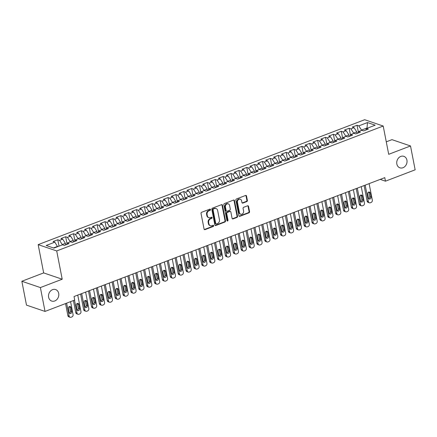 <?xml version="1.0" encoding="UTF-8"?>
<svg xmlns="http://www.w3.org/2000/svg" width="437" height="437" viewBox="0 0 437 437"><rect width="100%" height="100%" fill="white"/><g stroke="black" fill="none" stroke-linecap="round" stroke-linejoin="round"><path stroke-width="0.66" d="M210.514 209.542A0.65 0.541 108.8 0 0 209.853 209.143L201.637 212.284A0.934 0.776 108.8 0 0 201.036 213.447L204.068 229.059A0.934 0.776 108.8 0 0 205.013 229.633L213.223 226.492A0.65 0.541 108.8 0 0 212.988 225.273L211.923 225.683A2.983 2.475 108.8 0 1 210.426 225.727A2.983 2.475 108.8 0 1 208.913 223.853L208.662 222.553A2.983 2.475 108.8 0 1 210.596 218.828L211.655 218.424A0.65 0.541 108.8 0 0 211.421 217.211L210.355 217.615A2.983 2.475 108.8 0 1 208.859 217.664A2.983 2.475 108.8 0 1 207.346 215.785L207.089 214.485A2.983 2.475 108.8 0 1 209.028 210.765L210.088 210.355A0.65 0.541 108.8 0 0 210.514 209.542M208.859 217.664L208.356 217.489A2.983 2.475 108.8 0 1 206.843 215.616L206.592 214.316A2.983 2.475 108.8 0 1 208.525 210.59L209.585 210.186A0.65 0.541 108.8 0 0 209.902 209.126M204.308 229.507A0.934 0.776 108.8 0 0 204.511 229.463L212.721 226.322A0.65 0.541 108.8 0 0 213.037 225.257M210.426 225.727L209.924 225.558A2.983 2.475 108.8 0 1 208.411 223.684L208.159 222.384A2.983 2.475 108.8 0 1 210.093 218.658L211.153 218.254A0.65 0.541 108.8 0 0 211.47 217.194M396.845 164.012A6.074 5.042 108.8 0 0 399.926 167.83A6.074 5.042 108.8 0 0 405.203 166.191A6.074 5.042 108.8 0 0 406.923 160.155A6.074 5.042 108.8 0 0 403.843 156.331A6.074 5.042 108.8 0 0 398.571 157.97A6.074 5.042 108.8 0 0 396.845 164.012M48.616 297.236A6.074 5.042 108.8 0 0 51.697 301.06A6.074 5.042 108.8 0 0 56.974 299.421A6.074 5.042 108.8 0 0 58.695 293.38A6.074 5.042 108.8 0 0 55.614 289.562A6.074 5.042 108.8 0 0 50.342 291.2A6.074 5.042 108.8 0 0 48.616 297.236M246.774 201.588A0.934 0.776 108.8 0 0 247.375 200.425L246.523 196.044A0.934 0.776 108.8 0 0 245.583 195.47L236.461 198.961A0.934 0.776 108.8 0 0 235.86 200.124L238.892 215.736A0.934 0.776 108.8 0 0 239.837 216.31L248.953 212.819A0.934 0.776 108.8 0 0 249.56 211.655L248.533 206.368A0.934 0.776 108.8 0 0 247.588 205.794L243.688 207.285A0.934 0.776 108.8 0 0 243.081 208.449L243.589 211.076A2.491 2.07 108.8 0 1 242.885 213.551A2.491 2.07 108.8 0 1 240.721 214.223A2.491 2.07 108.8 0 1 239.454 212.655L237.46 202.38A2.491 2.07 108.8 0 1 238.165 199.9A2.491 2.07 108.8 0 1 240.328 199.228A2.491 2.07 108.8 0 1 241.595 200.796L241.929 202.511A0.934 0.776 108.8 0 0 242.868 203.079L246.774 201.588L246.271 201.419A0.934 0.776 108.8 0 0 246.872 200.255L246.026 195.874A0.934 0.776 108.8 0 0 245.785 195.426M384.773 177.646L74.033 296.532L74.716 300.066L45.027 311.428L40.39 287.568L62.207 279.221L56.706 250.942L383.2 126.031L388.701 154.31L410.512 145.963L415.15 169.824L385.461 181.18L384.773 177.646M222.488 205.243A0.934 0.776 108.8 0 0 221.543 204.669L212.42 208.159A0.934 0.776 108.8 0 0 211.819 209.323L214.851 224.935A0.934 0.776 108.8 0 0 215.796 225.508L224.913 222.018A0.934 0.776 108.8 0 0 225.519 220.854L222.488 205.243L221.985 205.068A0.934 0.776 108.8 0 0 221.745 204.625M224.443 203.56L233.566 200.07A0.934 0.776 108.8 0 1 234.505 200.643L237.542 216.255A0.934 0.776 108.8 0 1 236.936 217.418L233.03 218.91A0.934 0.776 108.8 0 1 232.091 218.342L230.862 212.011A0.934 0.776 108.8 0 0 229.917 211.437L227.327 212.426A0.934 0.776 108.8 0 0 226.727 213.589L228.005 220.182A0.65 0.541 108.8 0 1 226.923 220.598L223.837 204.724A0.934 0.776 108.8 0 1 224.443 203.56M56.706 250.942L38.166 244.633L364.66 119.722L383.2 126.031M59.028 246.146L57.788 239.755L53.063 241.563L54.838 242.169L46.18 245.479L53.893 248.107L62.557 244.791L64.337 245.397L69.062 243.589L67.282 242.988L70.433 241.781L72.209 242.388L76.934 240.579L75.159 239.973L78.305 238.766L80.086 239.372L84.811 237.564L83.03 236.958L86.182 235.756L87.963 236.362L92.688 234.554L90.907 233.948L94.059 232.741L95.834 233.347L100.559 231.539L98.784 230.933L101.93 229.731L103.711 230.337L108.436 228.529L106.655 227.923L109.807 226.716L111.588 227.322L116.313 225.514L114.532 224.908L117.684 223.706L119.459 224.307L124.184 222.499L122.409 221.898L125.556 220.69L127.336 221.297L132.061 219.489L130.281 218.882L133.432 217.675L135.208 218.282L139.933 216.473L138.158 215.873L141.304 214.665L143.085 215.272L147.81 213.464L146.029 212.857L149.181 211.65L150.962 212.256L155.687 210.448L153.906 209.842L157.058 208.64L158.833 209.247L163.558 207.438L161.783 206.832L164.929 205.625L166.71 206.231L171.435 204.423L169.654 203.817L172.806 202.615L174.587 203.221L179.312 201.413L177.531 200.807L180.683 199.6L182.458 200.206L187.183 198.398L185.408 197.792L188.555 196.59L190.335 197.191L195.06 195.383L193.28 194.782L196.432 193.575L198.212 194.181L202.937 192.373L201.157 191.767L204.303 190.559L206.084 191.166L210.809 189.358L209.028 188.757L212.18 187.549L213.961 188.156L218.686 186.348L216.905 185.741L220.057 184.534L221.832 185.141L226.557 183.332L224.782 182.726L227.928 181.524L229.709 182.131L234.434 180.323L232.653 179.716L235.805 178.509L237.586 179.115L242.311 177.307L240.53 176.701L243.682 175.499L245.457 176.106L250.183 174.297L248.407 173.691L251.554 172.484L253.334 173.09L258.059 171.282L256.279 170.676L259.431 169.474L261.211 170.075L265.936 168.272L264.156 167.666L267.307 166.459L269.083 167.065L273.808 165.257L272.033 164.651L275.179 163.449L276.96 164.05L281.685 162.242L279.904 161.641L283.056 160.434L284.831 161.04L289.556 159.232L287.781 158.626L290.927 157.418L292.708 158.025L297.433 156.217L295.652 155.61L298.804 154.408L300.585 155.015L305.31 153.207L303.529 152.6L306.681 151.393L308.456 152L313.182 150.191L311.406 149.585L314.553 148.383L316.333 148.99L321.058 147.182L319.278 146.575L322.43 145.368L324.21 145.974L328.935 144.166L327.155 143.56L330.306 142.358L332.082 142.959L336.807 141.156L335.032 140.55L338.178 139.343L339.959 139.949L344.684 138.141L342.903 137.535L346.055 136.333L347.836 136.934L352.555 135.126L350.78 134.525L353.926 133.318L355.707 133.924L360.432 132.116L358.651 131.51L361.803 130.302L363.584 130.909L368.309 129.101L366.528 128.5L365.807 130.057M57.788 239.755L59.563 240.361L62.715 239.154L65.408 243.371L65.697 244.878M66.998 243.606L65.659 236.739L60.934 238.547L62.715 239.154M65.659 236.739L67.44 237.346L70.592 236.144L73.279 240.361L73.574 241.863M74.869 240.596L73.536 233.729L68.811 235.538L70.592 236.144M73.536 233.729L75.317 234.336L78.463 233.129L81.156 237.346L81.451 238.853M82.746 237.581L81.413 230.714L76.688 232.522L78.463 233.129M81.413 230.714L83.188 231.32L86.34 230.113L89.033 234.33L89.323 235.838M90.623 234.571L89.285 227.704L84.56 229.512L86.34 230.113M89.285 227.704L91.065 228.305L94.217 227.103L96.905 231.32L97.2 232.828M98.494 231.555L97.161 224.689L92.436 226.497L94.217 227.103M97.161 224.689L98.937 225.295L102.089 224.088L104.782 228.305L105.071 229.813M106.371 228.54L105.033 221.679L100.308 223.482L102.089 224.088M105.033 221.679L106.814 222.28L109.966 221.078L112.659 225.295L112.948 226.798M114.243 225.53L112.91 218.664L108.185 220.472L109.966 221.078M112.91 218.664L114.691 219.27L117.837 218.063L120.53 222.28L120.825 223.788M122.12 222.515L120.787 215.649L116.062 217.457L117.837 218.063M120.787 215.649L122.562 216.255L125.714 215.053L128.407 219.27L128.696 220.772M129.997 219.505L128.658 212.639L123.933 214.447L125.714 215.053M128.658 212.639L130.439 213.245L133.591 212.038L136.278 216.255L136.573 217.763M137.868 216.49L136.535 209.623L131.81 211.432L133.591 212.038M136.535 209.623L138.316 210.23L141.462 209.028L144.155 213.245L144.45 214.747M145.745 213.48L144.412 206.614L139.687 208.422L141.462 209.028M144.412 206.614L146.187 207.22L149.339 206.013L152.032 210.23L152.322 211.737M153.622 210.465L152.284 203.598L147.559 205.406L149.339 206.013M152.284 203.598L154.064 204.205L157.216 202.997L159.904 207.214L160.199 208.722M161.493 207.455L160.16 200.588L155.435 202.397L157.216 202.997M160.16 200.588L161.941 201.195L165.088 199.988L167.781 204.205L168.076 205.712M169.37 204.44L168.032 197.573L163.312 199.381L165.088 199.988M168.032 197.573L169.813 198.18L172.965 196.972L175.658 201.189L175.947 202.697M177.242 201.424L175.909 194.563L171.184 196.371L172.965 196.972M175.909 194.563L177.69 195.164L180.836 193.962L183.529 198.18L183.824 199.687M185.119 198.414L183.786 191.548L179.061 193.356L180.836 193.962M183.786 191.548L185.561 192.154L188.713 190.947L191.406 195.164L191.696 196.672M192.996 195.399L191.657 188.533L186.932 190.341L188.713 190.947M191.657 188.533L193.438 189.139L196.59 187.937L199.277 192.154L199.572 193.657M200.867 192.389L199.534 185.523L194.809 187.331L196.59 187.937M199.534 185.523L201.315 186.129L204.461 184.922L207.154 189.139L207.449 190.647M208.744 189.374L207.411 182.508L202.686 184.316L204.461 184.922M207.411 182.508L209.186 183.114L212.338 181.912L215.031 186.129L215.321 187.631M216.621 186.364L215.283 179.498L210.558 181.306L212.338 181.912M215.283 179.498L217.063 180.104L220.215 178.897L222.903 183.114L223.198 184.622M224.492 183.349L223.16 176.482L218.434 178.291L220.215 178.897M223.16 176.482L224.94 177.089L228.087 175.882L230.78 180.099L231.075 181.606M232.369 180.339L231.036 173.473L226.311 175.281L228.087 175.882M231.036 173.473L232.812 174.079L235.964 172.872L238.657 177.089L238.946 178.596M240.241 177.324L238.908 170.457L234.183 172.265L235.964 172.872M238.908 170.457L240.689 171.064L243.835 169.856L246.528 174.073L246.823 175.581M248.118 174.308L246.785 167.447L242.06 169.256L243.835 169.856M246.785 167.447L248.56 168.048L251.712 166.847L254.405 171.064L254.695 172.571M255.995 171.299L254.656 164.432L249.931 166.24L251.712 166.847M254.656 164.432L256.437 165.039L259.589 163.831L262.276 168.048L262.571 169.556M263.866 168.283L262.533 161.417L257.808 163.225L259.589 163.831M262.533 161.417L264.314 162.023L267.46 160.821L270.153 165.039L270.448 166.541M271.743 165.273L270.41 158.407L265.685 160.215L267.46 160.821M270.41 158.407L272.185 159.013L275.337 157.806L278.03 162.023L278.32 163.531M279.62 162.258L278.282 155.392L273.557 157.2L275.337 157.806M278.282 155.392L280.062 155.998L283.214 154.796L285.902 159.013L286.197 160.516M287.491 159.248L286.159 152.382L281.433 154.19L283.214 154.796M286.159 152.382L287.939 152.988L291.086 151.781L293.779 155.998L294.074 157.506M295.368 156.233L294.035 149.367L289.31 151.175L291.086 151.781M294.035 149.367L295.811 149.973L298.963 148.766L301.656 152.983L301.945 154.49M303.245 153.223L301.907 146.357L297.182 148.165L298.963 148.766M301.907 146.357L303.688 146.963L306.84 145.756L309.527 149.973L309.822 151.481M311.117 150.208L309.784 143.341L305.059 145.15L306.84 145.756M309.784 143.341L311.565 143.948L314.711 142.741L317.404 146.958L317.699 148.465M318.994 147.198L317.655 140.332L312.93 142.14L314.711 142.741M317.655 140.332L319.436 140.933L322.588 139.731L325.281 143.948L325.57 145.455M326.865 144.183L325.532 137.316L320.807 139.124L322.588 139.731M325.532 137.316L327.313 137.923L330.459 136.715L333.152 140.933L333.447 142.44M334.742 141.167L333.409 134.306L328.684 136.109L330.459 136.715M333.409 134.306L335.184 134.907L338.336 133.706L341.029 137.923L341.319 139.425M342.619 138.158L341.281 131.291L336.556 133.099L338.336 133.706M341.281 131.291L343.061 131.898L346.213 130.69L348.901 134.907L349.196 136.415M350.49 135.142L349.158 128.276L344.432 130.084L346.213 130.69M349.158 128.276L350.938 128.882L354.085 127.68L356.778 131.898L357.073 133.4M358.367 132.132L357.034 125.266L352.309 127.074L354.085 127.68M357.034 125.266L358.81 125.872L367.473 122.557L375.192 125.184L366.528 128.5M358.651 131.51L357.93 133.072M367.075 128.287L367.014 127.981L361.503 130.089L361.563 130.395M358.81 125.872L361.503 130.089M367.473 122.557L367.014 127.981L367.473 128.134M350.78 134.525L350.059 136.087M356.778 131.898L353.626 133.099L353.686 133.411M350.938 128.882L353.626 133.099M342.903 137.535L342.182 139.097M348.901 134.907L345.754 136.115L345.814 136.42M343.061 131.898L345.754 136.115M335.032 140.55L334.305 142.112M341.029 137.923L337.877 139.124L337.938 139.436M335.184 134.907L337.877 139.124M327.155 143.56L326.434 145.122M333.152 140.933L330.006 142.14L330.066 142.451M327.313 137.923L330.006 142.14M319.278 146.575L318.557 148.138M325.281 143.948L322.129 145.15L322.189 145.461M319.436 140.933L322.129 145.15M311.406 149.585L310.685 151.147M317.404 146.958L314.252 148.165L314.312 148.476M311.565 143.948L314.252 148.165M303.529 152.6L302.808 154.163M309.527 149.973L306.381 151.18L306.441 151.486M303.688 146.963L306.381 151.18M295.652 155.61L294.931 157.173M301.656 152.983L298.504 154.19L298.564 154.501M295.811 149.973L298.504 154.19M287.781 158.626L287.06 160.188M293.779 155.998L290.627 157.205L290.687 157.511M287.939 152.988L290.627 157.205M279.904 161.641L279.183 163.203M285.902 159.013L282.755 160.215L282.815 160.526M280.062 155.998L282.755 160.215M272.033 164.651L271.306 166.213M278.03 162.023L274.878 163.23L274.939 163.536M272.185 159.013L274.878 163.23M264.156 167.666L263.435 169.228M270.153 165.039L267.002 166.24L267.062 166.552M264.314 162.023L267.002 166.24M256.279 170.676L255.558 172.238M262.276 168.048L259.13 169.256L259.19 169.561M256.437 165.039L259.13 169.256M248.407 173.691L247.686 175.253M254.405 171.064L251.253 172.265L251.313 172.577M248.56 168.048L251.253 172.265M240.53 176.701L239.809 178.263M246.528 174.073L243.382 175.281L243.442 175.592M240.689 171.064L243.382 175.281M232.653 179.716L231.932 181.279M238.657 177.089L235.505 178.296L235.565 178.602M232.812 174.079L235.505 178.296M224.782 182.726L224.061 184.288M230.78 180.099L227.628 181.306L227.688 181.617M224.94 177.089L227.628 181.306M216.905 185.741L216.184 187.304M222.903 183.114L219.756 184.321L219.816 184.627M217.063 180.104L219.756 184.321M209.028 188.757L208.307 190.319M215.031 186.129L211.879 187.331L211.94 187.642M209.186 183.114L211.879 187.331M201.157 191.767L200.436 193.329M207.154 189.139L204.003 190.346L204.063 190.652M201.315 186.129L204.003 190.346M193.28 194.782L192.559 196.344M199.277 192.154L196.131 193.356L196.191 193.667M193.438 189.139L196.131 193.356M185.408 197.792L184.687 199.354M191.406 195.164L188.254 196.371L188.314 196.677M185.561 192.154L188.254 196.371M177.531 200.807L176.81 202.369M183.529 198.18L180.383 199.381L180.443 199.693M177.69 195.164L180.383 199.381M169.654 203.817L168.933 205.379M175.658 201.189L172.506 202.397L172.566 202.708M169.813 198.18L172.506 202.397M161.783 206.832L161.062 208.394M167.781 204.205L164.629 205.406L164.689 205.718M161.941 201.195L164.629 205.406M153.906 209.842L153.185 211.404M159.904 207.214L156.757 208.422L156.817 208.733M154.064 204.205L156.757 208.422M146.029 212.857L145.308 214.42M152.032 210.23L148.88 211.437L148.941 211.743M146.187 207.22L148.88 211.437M138.158 215.873L137.436 217.429M144.155 213.245L141.004 214.447L141.064 214.758M138.316 210.23L141.004 214.447M130.281 218.882L129.56 220.445M136.278 216.255L133.132 217.462L133.192 217.768M130.439 213.245L133.132 217.462M122.409 221.898L121.683 223.46M128.407 219.27L125.255 220.472L125.315 220.783M122.562 216.255L125.255 220.472M114.532 224.908L113.811 226.47M120.53 222.28L117.378 223.487L117.438 223.793M114.691 219.27L117.378 223.487M106.655 227.923L105.934 229.485M112.659 225.295L109.507 226.497L109.567 226.808M106.814 222.28L109.507 226.497M98.784 230.933L98.063 232.495M104.782 228.305L101.63 229.512L101.69 229.824M98.937 225.295L101.63 229.512M90.907 233.948L90.186 235.51M96.905 231.32L93.758 232.522L93.818 232.834M91.065 228.305L93.758 232.522M83.03 236.958L82.309 238.52M89.033 234.33L85.881 235.538L85.942 235.849M83.188 231.32L85.881 235.538M75.159 239.973L74.437 241.535M81.156 237.346L78.005 238.553L78.065 238.859M75.317 234.336L78.005 238.553M67.282 242.988L66.561 244.545M73.279 240.361L70.133 241.563L70.193 241.874M67.44 237.346L70.133 241.563M65.408 243.371L62.256 244.578L62.316 244.884M59.563 240.361L62.256 244.578M380.206 179.394L385.461 181.18M410.512 145.963L391.973 139.654L386.275 141.834M62.207 279.221L43.662 272.912L21.85 281.259L40.39 287.568M21.85 281.259L26.488 305.119L45.027 311.428M43.662 272.912L38.166 244.633M54.838 242.169L57.591 246.692M57.531 246.386L53.434 247.954M215.091 225.383A0.934 0.776 108.8 0 0 215.294 225.339L224.416 221.849A0.934 0.776 108.8 0 0 225.017 220.685L221.985 205.068M213.507 209.05A0.65 0.541 108.8 0 0 213.087 209.864L215.752 223.569A0.65 0.541 108.8 0 0 216.408 223.968L217.528 223.536A2.983 2.475 108.8 0 0 219.461 219.816L217.642 210.448A2.983 2.475 108.8 0 0 216.129 208.575A2.983 2.475 108.8 0 0 214.627 208.618L213.01 208.875A0.65 0.541 108.8 0 0 212.584 209.689L213.087 209.864M216.08 223.979L215.578 223.81A0.65 0.541 108.8 0 1 215.25 223.394L212.584 209.689M216.129 208.575L215.627 208.4A2.983 2.475 108.8 0 0 214.13 208.449L214.627 208.618M213.01 208.875L214.13 208.449M232.331 218.79A0.934 0.776 108.8 0 0 232.533 218.74L236.433 217.249A0.934 0.776 108.8 0 0 237.04 216.086L234.003 200.474A0.934 0.776 108.8 0 0 233.762 200.026M230.386 211.421L229.884 211.251A0.934 0.776 108.8 0 0 229.414 211.268L226.825 212.256A0.934 0.776 108.8 0 0 226.224 213.42L227.502 220.013L228.005 220.182M227.032 220.843A0.65 0.541 108.8 0 0 227.502 220.013M229.583 205.439A2.491 2.07 108.8 0 0 228.316 203.871A2.491 2.07 108.8 0 0 226.153 204.543A2.491 2.07 108.8 0 0 225.448 207.018L226.153 210.639A0.934 0.776 108.8 0 0 227.093 211.213L229.682 210.224A0.934 0.776 108.8 0 0 230.288 209.061L229.583 205.439M228.316 203.871L227.819 203.697A2.491 2.07 108.8 0 0 225.65 204.374A2.491 2.07 108.8 0 0 224.946 206.848L225.448 207.018M226.623 211.229L226.12 211.055A0.934 0.776 108.8 0 1 225.65 210.47L224.946 206.848M242.169 202.959A0.934 0.776 108.8 0 0 242.366 202.91L246.271 201.419M240.328 199.228L239.826 199.059A2.491 2.07 108.8 0 0 237.662 199.731A2.491 2.07 108.8 0 0 236.958 202.205L237.46 202.38M240.721 214.223L240.219 214.054A2.491 2.07 108.8 0 1 238.957 212.486L236.958 202.205M239.132 216.184A0.934 0.776 108.8 0 0 239.334 216.14L248.456 212.65A0.934 0.776 108.8 0 0 249.057 211.486L248.03 206.193A0.934 0.776 108.8 0 0 247.79 205.745M65.539 303.578L67.888 315.661A1.895 1.573 -71.2 0 0 68.849 316.852L70.106 317.278A1.895 1.573 108.8 0 0 71.056 317.251L71.848 316.951A1.895 1.573 108.8 0 0 73.077 314.58L70.565 301.656M70.106 317.278A1.895 1.573 108.8 0 1 69.139 316.088L66.626 303.163M69.445 313.16A1.519 1.262 108.8 0 0 70.499 311.242L69.674 306.998A1.519 1.262 108.8 0 0 69.456 306.474M71.75 311.668L70.925 307.429A1.519 1.262 108.8 0 0 68.407 308.391L69.232 312.635A1.519 1.262 108.8 0 0 71.75 311.668L70.499 311.242M73.416 300.569L75.759 312.646A1.895 1.573 -71.2 0 0 76.726 313.842L77.977 314.269A1.895 1.573 108.8 0 0 78.933 314.236L79.72 313.935A1.895 1.573 108.8 0 0 80.954 311.565L77.753 295.112M77.977 314.269A1.895 1.573 108.8 0 1 77.016 313.072L74.503 300.153M66.61 244.441L65.681 244.796M77.322 310.15A1.519 1.262 108.8 0 0 78.37 308.227L77.546 303.988A1.519 1.262 108.8 0 0 77.333 303.458M79.627 308.653L78.802 304.414A1.519 1.262 108.8 0 0 76.278 305.376L77.103 309.62A1.519 1.262 108.8 0 0 79.627 308.653L78.37 308.227M80.605 294.019L83.636 309.631A1.895 1.573 -71.2 0 0 84.598 310.827L85.854 311.253A1.895 1.573 108.8 0 0 86.81 311.226L87.597 310.926A1.895 1.573 108.8 0 0 88.826 308.555L85.63 292.096M85.854 311.253A1.895 1.573 108.8 0 1 84.887 310.057L81.692 293.604M74.487 241.426L73.558 241.781M85.199 307.135A1.519 1.262 108.8 0 0 86.247 305.217L85.423 300.973A1.519 1.262 108.8 0 0 85.204 300.448M87.498 305.643L86.673 301.399A1.519 1.262 108.8 0 0 84.155 302.366L84.98 306.605A1.519 1.262 108.8 0 0 87.498 305.643L86.247 305.217M88.476 291.009L91.513 306.621A1.895 1.573 -71.2 0 0 92.475 307.817L93.726 308.243A1.895 1.573 108.8 0 0 94.682 308.211L95.468 307.91A1.895 1.573 108.8 0 0 96.703 305.539L93.502 289.086M93.726 308.243A1.895 1.573 108.8 0 1 92.764 307.047L89.563 290.589M82.358 238.416L81.435 238.771M93.07 304.125A1.519 1.262 108.8 0 0 94.124 302.202L93.3 297.963A1.519 1.262 108.8 0 0 93.081 297.433M95.375 302.628L94.55 298.389A1.519 1.262 108.8 0 0 92.032 299.35L92.857 303.595A1.519 1.262 108.8 0 0 95.375 302.628L94.124 302.202M96.353 287.994L99.385 303.606A1.895 1.573 -71.2 0 0 100.352 304.802L101.603 305.228A1.895 1.573 108.8 0 0 102.558 305.201L103.345 304.895A1.895 1.573 108.8 0 0 104.58 302.53L101.379 286.071M101.603 305.228A1.895 1.573 108.8 0 1 100.641 304.032L97.44 287.579M90.235 235.401L89.306 235.756M100.947 301.109A1.519 1.262 108.8 0 0 101.996 299.192L101.171 294.948A1.519 1.262 108.8 0 0 100.958 294.423M103.252 299.618L102.427 295.374A1.519 1.262 108.8 0 0 99.904 296.341L100.729 300.58A1.519 1.262 108.8 0 0 103.252 299.618L101.996 299.192M104.225 284.979L107.262 300.596A1.895 1.573 -71.2 0 0 108.223 301.787L109.479 302.213A1.895 1.573 108.8 0 0 110.435 302.186L111.222 301.885A1.895 1.573 108.8 0 0 112.451 299.514L109.255 283.056M109.479 302.213A1.895 1.573 108.8 0 1 108.513 301.022L105.317 284.563M98.112 232.391L97.183 232.746M108.824 298.094A1.519 1.262 108.8 0 0 109.873 296.177L109.048 291.938A1.519 1.262 108.8 0 0 108.829 291.408M111.124 296.603L110.299 292.364A1.519 1.262 108.8 0 0 107.781 293.325L108.605 297.57A1.519 1.262 108.8 0 0 111.124 296.603L109.873 296.177M112.101 281.969L115.139 297.581A1.895 1.573 -71.2 0 0 116.1 298.777L117.351 299.203A1.895 1.573 108.8 0 0 118.307 299.17L119.093 298.87A1.895 1.573 108.8 0 0 120.328 296.499L117.127 280.046M117.351 299.203A1.895 1.573 108.8 0 1 116.389 298.007L113.188 281.554M105.983 229.376L105.06 229.731M116.695 295.084A1.519 1.262 108.8 0 0 117.744 293.167L116.925 288.923A1.519 1.262 108.8 0 0 116.706 288.393M119.001 293.593L118.176 289.349A1.519 1.262 108.8 0 0 115.658 290.315L116.482 294.554A1.519 1.262 108.8 0 0 119.001 293.593L117.744 293.167M119.978 278.953L123.01 294.571A1.895 1.573 -71.2 0 0 123.977 295.762L125.228 296.188A1.895 1.573 108.8 0 0 126.184 296.16L126.97 295.86A1.895 1.573 108.8 0 0 128.199 293.489L125.004 277.031M125.228 296.188A1.895 1.573 108.8 0 1 124.266 294.997L121.065 278.538M113.86 226.366L112.932 226.721M124.572 292.069A1.519 1.262 108.8 0 0 125.621 290.152L124.796 285.913A1.519 1.262 108.8 0 0 124.578 285.383M126.872 290.578L126.053 286.339A1.519 1.262 108.8 0 0 123.529 287.3L124.354 291.545A1.519 1.262 108.8 0 0 126.872 290.578L125.621 290.152M127.85 275.944L130.887 291.555A1.895 1.573 -71.2 0 0 131.848 292.752L133.105 293.178A1.895 1.573 108.8 0 0 134.055 293.145L134.847 292.845A1.895 1.573 108.8 0 0 136.076 290.474L132.875 274.021M133.105 293.178A1.895 1.573 108.8 0 1 132.138 291.982L128.942 275.529M121.732 223.351L120.809 223.706M132.449 289.059A1.519 1.262 108.8 0 0 133.498 287.142L132.673 282.897A1.519 1.262 108.8 0 0 132.455 282.368M134.749 287.568L133.924 283.323A1.519 1.262 108.8 0 0 131.406 284.29L132.231 288.529A1.519 1.262 108.8 0 0 134.749 287.568L133.498 287.142M135.727 272.928L138.764 288.546A1.895 1.573 -71.2 0 0 139.725 289.736L140.976 290.163A1.895 1.573 108.8 0 0 141.932 290.135L142.719 289.835A1.895 1.573 108.8 0 0 143.953 287.464L140.752 271.006M140.976 290.163A1.895 1.573 108.8 0 1 140.015 288.972L136.814 272.513M129.609 220.341L128.68 220.69M140.321 286.044A1.519 1.262 108.8 0 0 141.37 284.126L140.545 279.882A1.519 1.262 108.8 0 0 140.332 279.358M142.626 284.553L141.801 280.314A1.519 1.262 108.8 0 0 139.277 281.275L140.102 285.519A1.519 1.262 108.8 0 0 142.626 284.553L141.37 284.126M143.604 269.919L146.635 285.53A1.895 1.573 -71.2 0 0 147.602 286.727L148.853 287.153A1.895 1.573 108.8 0 0 149.809 287.12L150.596 286.819A1.895 1.573 108.8 0 0 151.825 284.449L148.629 267.996M148.853 287.153A1.895 1.573 108.8 0 1 147.886 285.956L144.691 269.498M137.486 217.326L136.557 217.681M148.198 283.034A1.519 1.262 108.8 0 0 149.246 281.111L148.422 276.872A1.519 1.262 108.8 0 0 148.203 276.342M150.497 281.543L149.673 277.298A1.519 1.262 108.8 0 0 147.154 278.26L147.979 282.504A1.519 1.262 108.8 0 0 150.497 281.543L149.246 281.111M151.475 266.903L154.512 282.515A1.895 1.573 -71.2 0 0 155.474 283.711L156.725 284.137A1.895 1.573 108.8 0 0 157.681 284.11L158.473 283.81A1.895 1.573 108.8 0 0 159.702 281.439L156.501 264.98M156.725 284.137A1.895 1.573 108.8 0 1 155.763 282.941L152.568 266.488M145.357 214.31L144.434 214.665M156.069 280.019A1.519 1.262 108.8 0 0 157.123 278.101L156.299 273.857A1.519 1.262 108.8 0 0 156.08 273.333M158.374 278.527L157.549 274.283A1.519 1.262 108.8 0 0 155.031 275.25L155.856 279.489A1.519 1.262 108.8 0 0 158.374 278.527L157.123 278.101M159.352 263.893L162.384 279.505A1.895 1.573 -71.2 0 0 163.351 280.701L164.602 281.128A1.895 1.573 108.8 0 0 165.557 281.095L166.344 280.794A1.895 1.573 108.8 0 0 167.579 278.424L164.378 261.971M164.602 281.128A1.895 1.573 108.8 0 1 163.64 279.931L160.439 263.473M153.234 211.3L152.305 211.655M163.946 277.009A1.519 1.262 108.8 0 0 164.995 275.086L164.17 270.847A1.519 1.262 108.8 0 0 163.957 270.317M166.251 275.512L165.426 271.273A1.519 1.262 108.8 0 0 162.903 272.235L163.728 276.479A1.519 1.262 108.8 0 0 166.251 275.512L164.995 275.086M167.224 260.878L170.261 276.49A1.895 1.573 -71.2 0 0 171.222 277.686L172.478 278.112A1.895 1.573 108.8 0 0 173.434 278.085L174.221 277.779A1.895 1.573 108.8 0 0 175.45 275.414L172.254 258.955M172.478 278.112A1.895 1.573 108.8 0 1 171.512 276.916L168.316 260.463M161.111 208.285L160.182 208.64M171.823 273.994A1.519 1.262 108.8 0 0 172.872 272.076L172.047 267.832A1.519 1.262 108.8 0 0 171.828 267.307M174.123 272.502L173.298 268.258A1.519 1.262 108.8 0 0 170.78 269.225L171.604 273.464A1.519 1.262 108.8 0 0 174.123 272.502L172.872 272.076M175.1 257.868L178.138 273.48A1.895 1.573 -71.2 0 0 179.099 274.671L180.35 275.097A1.895 1.573 108.8 0 0 181.306 275.07L182.092 274.769A1.895 1.573 108.8 0 0 183.327 272.398L180.126 255.94M180.35 275.097A1.895 1.573 108.8 0 1 179.388 273.906L176.187 257.448M168.982 205.275L168.059 205.63M179.694 270.984A1.519 1.262 108.8 0 0 180.749 269.061L179.924 264.822A1.519 1.262 108.8 0 0 179.705 264.292M182 269.487L181.175 265.248A1.519 1.262 108.8 0 0 178.657 266.209L179.481 270.454A1.519 1.262 108.8 0 0 182 269.487L180.749 269.061M182.977 254.853L186.009 270.465A1.895 1.573 -71.2 0 0 186.976 271.661L188.227 272.087A1.895 1.573 108.8 0 0 189.183 272.06L189.969 271.754A1.895 1.573 108.8 0 0 191.198 269.383L188.003 252.93M188.227 272.087A1.895 1.573 108.8 0 1 187.265 270.891L184.064 254.438M176.859 202.26L175.931 202.615M187.571 267.968A1.519 1.262 108.8 0 0 188.62 266.051L187.795 261.807A1.519 1.262 108.8 0 0 187.577 261.277M189.877 266.477L189.052 262.233A1.519 1.262 108.8 0 0 186.528 263.2L187.353 267.439A1.519 1.262 108.8 0 0 189.877 266.477L188.62 266.051M190.849 251.838L193.886 267.455A1.895 1.573 -71.2 0 0 194.847 268.646L196.104 269.072A1.895 1.573 108.8 0 0 197.054 269.045L197.846 268.744A1.895 1.573 108.8 0 0 199.075 266.373L195.88 249.915M196.104 269.072A1.895 1.573 108.8 0 1 195.137 267.881L191.941 251.422M184.736 199.25L183.808 199.605M195.448 264.953A1.519 1.262 108.8 0 0 196.497 263.036L195.672 258.797A1.519 1.262 108.8 0 0 195.454 258.267M197.748 263.462L196.923 259.223A1.519 1.262 108.8 0 0 194.405 260.184L195.23 264.429A1.519 1.262 108.8 0 0 197.748 263.462L196.497 263.036M198.726 248.828L201.763 264.44A1.895 1.573 -71.2 0 0 202.724 265.636L203.975 266.062A1.895 1.573 108.8 0 0 204.931 266.029L205.718 265.729A1.895 1.573 108.8 0 0 206.952 263.358L203.751 246.905M203.975 266.062A1.895 1.573 108.8 0 1 203.014 264.866L199.813 248.413M192.608 196.235L191.685 196.59M203.32 261.943A1.519 1.262 108.8 0 0 204.369 260.026L203.544 255.782A1.519 1.262 108.8 0 0 203.331 255.252M205.625 260.452L204.8 256.208A1.519 1.262 108.8 0 0 202.282 257.175L203.101 261.413A1.519 1.262 108.8 0 0 205.625 260.452L204.369 260.026M206.603 245.812L209.634 261.43A1.895 1.573 -71.2 0 0 210.601 262.621L211.852 263.047A1.895 1.573 108.8 0 0 212.808 263.019L213.595 262.719A1.895 1.573 108.8 0 0 214.824 260.348L211.628 243.89M211.852 263.047A1.895 1.573 108.8 0 1 210.891 261.856L207.69 245.397M200.485 193.225L199.556 193.575M211.197 258.928A1.519 1.262 108.8 0 0 212.245 257.011L211.421 252.772A1.519 1.262 108.8 0 0 211.202 252.242M213.496 257.437L212.672 253.198A1.519 1.262 108.8 0 0 210.153 254.159L210.978 258.404A1.519 1.262 108.8 0 0 213.496 257.437L212.245 257.011M214.474 242.803L217.511 258.414A1.895 1.573 -71.2 0 0 218.473 259.611L219.729 260.037A1.895 1.573 108.8 0 0 220.68 260.004L221.472 259.704A1.895 1.573 108.8 0 0 222.701 257.333L219.5 240.88M219.729 260.037A1.895 1.573 108.8 0 1 218.762 258.841L215.567 242.382M208.356 190.21L207.433 190.565M219.068 255.918A1.519 1.262 108.8 0 0 220.122 253.995L219.298 249.756A1.519 1.262 108.8 0 0 219.079 249.227M221.373 254.427L220.548 250.183A1.519 1.262 108.8 0 0 218.03 251.149L218.855 255.388A1.519 1.262 108.8 0 0 221.373 254.427L220.122 253.995M222.351 239.787L225.383 255.399A1.895 1.573 -71.2 0 0 226.35 256.595L227.601 257.022A1.895 1.573 108.8 0 0 228.556 256.994L229.343 256.694A1.895 1.573 108.8 0 0 230.578 254.323L227.377 237.865M227.601 257.022A1.895 1.573 108.8 0 1 226.639 255.831L223.438 239.372M216.233 187.194L215.304 187.549M226.945 252.903A1.519 1.262 108.8 0 0 227.994 250.985L227.169 246.741A1.519 1.262 108.8 0 0 226.956 246.217M229.25 251.412L228.425 247.167A1.519 1.262 108.8 0 0 225.902 248.134L226.727 252.373A1.519 1.262 108.8 0 0 229.25 251.412L227.994 250.985M230.223 236.778L233.26 252.389A1.895 1.573 -71.2 0 0 234.221 253.586L235.477 254.012A1.895 1.573 108.8 0 0 236.433 253.979L237.22 253.678A1.895 1.573 108.8 0 0 238.449 251.308L235.253 234.855M235.477 254.012A1.895 1.573 108.8 0 1 234.511 252.815L231.315 236.357M224.11 184.185L223.181 184.54M234.822 249.893A1.519 1.262 108.8 0 0 235.871 247.97L235.046 243.731A1.519 1.262 108.8 0 0 234.827 243.201M237.122 248.396L236.297 244.157A1.519 1.262 108.8 0 0 233.779 245.119L234.603 249.363A1.519 1.262 108.8 0 0 237.122 248.396L235.871 247.97M238.099 233.762L241.137 249.374A1.895 1.573 -71.2 0 0 242.098 250.57L243.349 250.996A1.895 1.573 108.8 0 0 244.305 250.969L245.091 250.663A1.895 1.573 108.8 0 0 246.326 248.298L243.125 231.839M243.349 250.996A1.895 1.573 108.8 0 1 242.388 249.8L239.186 233.347M231.981 181.169L231.058 181.524M242.693 246.878A1.519 1.262 108.8 0 0 243.748 244.96L242.923 240.716A1.519 1.262 108.8 0 0 242.704 240.192M244.999 245.386L244.174 241.142A1.519 1.262 108.8 0 0 241.656 242.109L242.48 246.348A1.519 1.262 108.8 0 0 244.999 245.386L243.748 244.96M245.976 230.752L249.008 246.364A1.895 1.573 -71.2 0 0 249.975 247.555L251.226 247.987A1.895 1.573 108.8 0 0 252.182 247.954L252.968 247.653A1.895 1.573 108.8 0 0 254.203 245.283L251.002 228.824M251.226 247.987A1.895 1.573 108.8 0 1 250.264 246.79L247.063 230.332M239.858 178.159L238.93 178.514M250.57 243.868A1.519 1.262 108.8 0 0 251.619 241.945L250.794 237.706A1.519 1.262 108.8 0 0 250.581 237.176M252.876 242.371L252.051 238.132A1.519 1.262 108.8 0 0 249.527 239.094L250.352 243.338A1.519 1.262 108.8 0 0 252.876 242.371L251.619 241.945M253.848 227.737L256.885 243.349A1.895 1.573 -71.2 0 0 257.846 244.545L259.103 244.971A1.895 1.573 108.8 0 0 260.059 244.944L260.845 244.638A1.895 1.573 108.8 0 0 262.074 242.273L258.879 225.814M259.103 244.971A1.895 1.573 108.8 0 1 258.136 243.775L254.94 227.322M247.735 175.144L246.807 175.499M258.447 240.853A1.519 1.262 108.8 0 0 259.496 238.935L258.671 234.691A1.519 1.262 108.8 0 0 258.453 234.161M260.747 239.361L259.922 235.117A1.519 1.262 108.8 0 0 257.404 236.084L258.229 240.323A1.519 1.262 108.8 0 0 260.747 239.361L259.496 238.935M261.725 224.722L264.762 240.339A1.895 1.573 -71.2 0 0 265.723 241.53L266.974 241.956A1.895 1.573 108.8 0 0 267.93 241.929L268.717 241.628A1.895 1.573 108.8 0 0 269.951 239.257L266.75 222.799M266.974 241.956A1.895 1.573 108.8 0 1 266.013 240.765L262.812 224.307M255.607 172.134L254.684 172.489M266.319 237.837A1.519 1.262 108.8 0 0 267.368 235.92L266.548 231.681A1.519 1.262 108.8 0 0 266.33 231.151M268.624 236.346L267.799 232.107A1.519 1.262 108.8 0 0 265.281 233.068L266.1 237.313A1.519 1.262 108.8 0 0 268.624 236.346L267.368 235.92M269.602 221.712L272.633 237.324A1.895 1.573 -71.2 0 0 273.6 238.52L274.851 238.946A1.895 1.573 108.8 0 0 275.807 238.913L276.594 238.613A1.895 1.573 108.8 0 0 277.823 236.242L274.627 219.789M274.851 238.946A1.895 1.573 108.8 0 1 273.89 237.75L270.689 221.297M263.484 169.119L262.555 169.474M274.196 234.827A1.519 1.262 108.8 0 0 275.244 232.91L274.42 228.666A1.519 1.262 108.8 0 0 274.201 228.136M276.495 233.336L275.676 229.092A1.519 1.262 108.8 0 0 273.152 230.059L273.977 234.298A1.519 1.262 108.8 0 0 276.495 233.336L275.244 232.91M277.473 218.697L280.51 234.314A1.895 1.573 -71.2 0 0 281.472 235.505L282.728 235.931A1.895 1.573 108.8 0 0 283.679 235.904L284.471 235.603A1.895 1.573 108.8 0 0 285.7 233.232L282.499 216.774M282.728 235.931A1.895 1.573 108.8 0 1 281.761 234.74L278.566 218.282M271.355 166.109L270.432 166.459M282.073 231.812A1.519 1.262 108.8 0 0 283.121 229.895L282.297 225.656A1.519 1.262 108.8 0 0 282.078 225.126M284.372 230.321L283.547 226.082A1.519 1.262 108.8 0 0 281.029 227.043L281.854 231.288A1.519 1.262 108.8 0 0 284.372 230.321L283.121 229.895M285.35 215.687L288.382 231.299A1.895 1.573 -71.2 0 0 289.349 232.495L290.6 232.921A1.895 1.573 108.8 0 0 291.555 232.888L292.342 232.588A1.895 1.573 108.8 0 0 293.577 230.217L290.376 213.764M290.6 232.921A1.895 1.573 108.8 0 1 289.638 231.725L286.437 215.272M279.232 163.094L278.303 163.449M289.944 228.802A1.519 1.262 108.8 0 0 290.993 226.885L290.168 222.641A1.519 1.262 108.8 0 0 289.955 222.111M292.249 227.311L291.424 223.067A1.519 1.262 108.8 0 0 288.901 224.034L289.726 228.272A1.519 1.262 108.8 0 0 292.249 227.311L290.993 226.885M293.227 212.672L296.259 228.283A1.895 1.573 -71.2 0 0 297.22 229.48L298.476 229.906A1.895 1.573 108.8 0 0 299.432 229.878L300.219 229.578A1.895 1.573 108.8 0 0 301.448 227.207L298.252 210.749M298.476 229.906A1.895 1.573 108.8 0 1 297.51 228.715L294.314 212.256M287.109 160.079L286.18 160.434M297.821 225.787A1.519 1.262 108.8 0 0 298.87 223.87L298.045 219.625A1.519 1.262 108.8 0 0 297.826 219.101M300.121 224.296L299.296 220.051A1.519 1.262 108.8 0 0 296.778 221.018L297.602 225.263A1.519 1.262 108.8 0 0 300.121 224.296L298.87 223.87M301.098 209.662L304.136 225.273A1.895 1.573 -71.2 0 0 305.097 226.47L306.348 226.896A1.895 1.573 108.8 0 0 307.304 226.863L308.09 226.563A1.895 1.573 108.8 0 0 309.325 224.192L306.124 207.739M306.348 226.896A1.895 1.573 108.8 0 1 305.387 225.7L302.191 209.241M294.98 157.069L294.057 157.424M305.692 222.777A1.519 1.262 108.8 0 0 306.747 220.854L305.922 216.615A1.519 1.262 108.8 0 0 305.703 216.086M307.998 221.28L307.173 217.042A1.519 1.262 108.8 0 0 304.655 218.003L305.479 222.247A1.519 1.262 108.8 0 0 307.998 221.28L306.747 220.854M308.975 206.646L312.007 222.258A1.895 1.573 -71.2 0 0 312.974 223.454L314.225 223.881A1.895 1.573 108.8 0 0 315.181 223.853L315.967 223.553A1.895 1.573 108.8 0 0 317.202 221.182L314.001 204.724M314.225 223.881A1.895 1.573 108.8 0 1 313.263 222.684L310.062 206.231M302.857 154.053L301.929 154.408M313.569 219.762A1.519 1.262 108.8 0 0 314.618 217.845L313.793 213.6A1.519 1.262 108.8 0 0 313.58 213.076M315.875 218.271L315.05 214.026A1.519 1.262 108.8 0 0 312.526 214.993L313.351 219.232A1.519 1.262 108.8 0 0 315.875 218.271L314.618 217.845M316.847 203.637L319.884 219.248A1.895 1.573 -71.2 0 0 320.845 220.439L322.102 220.871A1.895 1.573 108.8 0 0 323.058 220.838L323.844 220.538A1.895 1.573 108.8 0 0 325.073 218.167L321.878 201.714M322.102 220.871A1.895 1.573 108.8 0 1 321.135 219.674L317.939 203.216M310.734 151.044L309.806 151.399M321.446 216.752A1.519 1.262 108.8 0 0 322.495 214.829L321.67 210.59A1.519 1.262 108.8 0 0 321.452 210.06M323.746 215.255L322.921 211.016A1.519 1.262 108.8 0 0 320.403 211.978L321.228 216.222A1.519 1.262 108.8 0 0 323.746 215.255L322.495 214.829M324.724 200.621L327.761 216.233A1.895 1.573 -71.2 0 0 328.722 217.429L329.973 217.855A1.895 1.573 108.8 0 0 330.929 217.828L331.716 217.522A1.895 1.573 108.8 0 0 332.95 215.157L329.749 198.698M329.973 217.855A1.895 1.573 108.8 0 1 329.012 216.659L325.811 200.206M318.606 148.028L317.683 148.383M329.318 213.737A1.519 1.262 108.8 0 0 330.372 211.819L329.547 207.575A1.519 1.262 108.8 0 0 329.329 207.051M331.623 212.245L330.798 208.001A1.519 1.262 108.8 0 0 328.28 208.968L329.105 213.207A1.519 1.262 108.8 0 0 331.623 212.245L330.372 211.819M332.601 197.606L335.632 213.223A1.895 1.573 -71.2 0 0 336.599 214.414L337.85 214.84A1.895 1.573 108.8 0 0 338.806 214.813L339.593 214.512A1.895 1.573 108.8 0 0 340.822 212.142L337.626 195.683M337.85 214.84A1.895 1.573 108.8 0 1 336.889 213.649L333.688 197.191M326.483 145.018L325.554 145.374M337.195 210.721A1.519 1.262 108.8 0 0 338.243 208.804L337.419 204.565A1.519 1.262 108.8 0 0 337.2 204.035M339.494 209.23L338.675 204.991A1.519 1.262 108.8 0 0 336.151 205.953L336.976 210.197A1.519 1.262 108.8 0 0 339.494 209.23L338.243 208.804M340.472 194.596L343.509 210.208A1.895 1.573 -71.2 0 0 344.471 211.404L345.727 211.83A1.895 1.573 108.8 0 0 346.678 211.798L347.47 211.497A1.895 1.573 108.8 0 0 348.699 209.126L345.498 192.673M345.727 211.83A1.895 1.573 108.8 0 1 344.76 210.634L341.565 194.181M334.354 142.003L333.431 142.358M345.072 207.712A1.519 1.262 108.8 0 0 346.12 205.794L345.296 201.55A1.519 1.262 108.8 0 0 345.077 201.02M347.371 206.22L346.546 201.976A1.519 1.262 108.8 0 0 344.028 202.943L344.853 207.182A1.519 1.262 108.8 0 0 347.371 206.22L346.12 205.794M348.349 191.581L351.386 207.198A1.895 1.573 -71.2 0 0 352.348 208.389L353.599 208.815A1.895 1.573 108.8 0 0 354.554 208.788L355.341 208.487A1.895 1.573 108.8 0 0 356.576 206.117L353.375 189.658M353.599 208.815A1.895 1.573 108.8 0 1 352.637 207.624L349.436 191.166M342.231 138.993L341.302 139.348M352.943 204.696A1.519 1.262 108.8 0 0 353.992 202.779L353.167 198.54A1.519 1.262 108.8 0 0 352.954 198.01M355.248 203.205L354.423 198.966A1.519 1.262 108.8 0 0 351.9 199.928L352.725 204.172A1.519 1.262 108.8 0 0 355.248 203.205L353.992 202.779M356.226 188.571L359.258 204.183A1.895 1.573 -71.2 0 0 360.225 205.379L361.475 205.805A1.895 1.573 108.8 0 0 362.431 205.772L363.218 205.472A1.895 1.573 108.8 0 0 364.447 203.101L361.252 186.648M361.475 205.805A1.895 1.573 108.8 0 1 360.514 204.609L357.313 188.156M350.108 135.978L349.179 136.333M360.82 201.686A1.519 1.262 108.8 0 0 361.869 199.769L361.044 195.525A1.519 1.262 108.8 0 0 360.825 194.995M363.12 200.195L362.295 195.951A1.519 1.262 108.8 0 0 359.777 196.918L360.601 201.157A1.519 1.262 108.8 0 0 363.12 200.195L361.869 199.769M364.097 185.556L367.135 201.173A1.895 1.573 -71.2 0 0 368.096 202.364L369.352 202.79A1.895 1.573 108.8 0 0 370.303 202.763L371.095 202.462A1.895 1.573 108.8 0 0 372.324 200.091L369.123 183.633M369.352 202.79A1.895 1.573 108.8 0 1 368.386 201.599L365.19 185.141M357.979 132.968L357.056 133.318M368.691 198.671A1.519 1.262 108.8 0 0 369.746 196.754L368.921 192.509A1.519 1.262 108.8 0 0 368.702 191.985M370.997 197.18L370.172 192.941A1.519 1.262 108.8 0 0 367.654 193.902L368.478 198.147A1.519 1.262 108.8 0 0 370.997 197.18L369.746 196.754M208.525 210.59L209.028 210.765M206.592 214.316L207.089 214.485M206.843 215.616L207.346 215.785M211.153 218.254L211.655 218.424M210.093 218.658L210.596 218.828M208.159 222.384L208.662 222.553M208.411 223.684L208.913 223.853M212.721 226.322L213.223 226.492M204.511 229.463L205.013 229.633M209.585 210.186L210.088 210.355M225.017 220.685L225.519 220.854M224.416 221.849L224.913 222.018M215.294 225.339L215.796 225.508M215.25 223.394L215.752 223.569M234.003 200.474L234.505 200.643M237.04 216.086L237.542 216.255M236.433 217.249L236.936 217.418M232.533 218.74L233.03 218.91M229.414 211.268L229.917 211.437M226.825 212.256L227.327 212.426M226.224 213.42L226.727 213.589M225.65 210.47L226.153 210.639M242.366 202.91L242.868 203.079M238.957 212.486L239.454 212.655M248.03 206.193L248.533 206.368M249.057 211.486L249.56 211.655M248.456 212.65L248.953 212.819M239.334 216.14L239.837 216.31M246.026 195.874L246.523 196.044M246.872 200.255L247.375 200.425M69.139 316.088L67.888 315.661M69.674 306.998L70.925 307.429M77.016 313.072L75.759 312.646M77.546 303.988L78.802 304.414M84.887 310.057L83.636 309.631M85.423 300.973L86.673 301.399M92.764 307.047L91.513 306.621M93.3 297.963L94.55 298.389M100.641 304.032L99.385 303.606M101.171 294.948L102.427 295.374M108.513 301.022L107.262 300.596M109.048 291.938L110.299 292.364M116.389 298.007L115.139 297.581M116.925 288.923L118.176 289.349M124.266 294.997L123.01 294.571M124.796 285.913L126.053 286.339M132.138 291.982L130.887 291.555M132.673 282.897L133.924 283.323M140.015 288.972L138.764 288.546M140.545 279.882L141.801 280.314M147.886 285.956L146.635 285.53M148.422 276.872L149.673 277.298M155.763 282.941L154.512 282.515M156.299 273.857L157.549 274.283M163.64 279.931L162.384 279.505M164.17 270.847L165.426 271.273M171.512 276.916L170.261 276.49M172.047 267.832L173.298 268.258M179.388 273.906L178.138 273.48M179.924 264.822L181.175 265.248M187.265 270.891L186.009 270.465M187.795 261.807L189.052 262.233M195.137 267.881L193.886 267.455M195.672 258.797L196.923 259.223M203.014 264.866L201.763 264.44M203.544 255.782L204.8 256.208M210.891 261.856L209.634 261.43M211.421 252.772L212.672 253.198M218.762 258.841L217.511 258.414M219.298 249.756L220.548 250.183M226.639 255.831L225.383 255.399M227.169 246.741L228.425 247.167M234.511 252.815L233.26 252.389M235.046 243.731L236.297 244.157M242.388 249.8L241.137 249.374M242.923 240.716L244.174 241.142M250.264 246.79L249.008 246.364M250.794 237.706L252.051 238.132M258.136 243.775L256.885 243.349M258.671 234.691L259.922 235.117M266.013 240.765L264.762 240.339M266.548 231.681L267.799 232.107M273.89 237.75L272.633 237.324M274.42 228.666L275.676 229.092M281.761 234.74L280.51 234.314M282.297 225.656L283.547 226.082M289.638 231.725L288.382 231.299M290.168 222.641L291.424 223.067M297.51 228.715L296.259 228.283M298.045 219.625L299.296 220.051M305.387 225.7L304.136 225.273M305.922 216.615L307.173 217.042M313.263 222.684L312.007 222.258M313.793 213.6L315.05 214.026M321.135 219.674L319.884 219.248M321.67 210.59L322.921 211.016M329.012 216.659L327.761 216.233M329.547 207.575L330.798 208.001M336.889 213.649L335.632 213.223M337.419 204.565L338.675 204.991M344.76 210.634L343.509 210.208M345.296 201.55L346.546 201.976M352.637 207.624L351.386 207.198M353.167 198.54L354.423 198.966M360.514 204.609L359.258 204.183M361.044 195.525L362.295 195.951M368.386 201.599L367.135 201.173M368.921 192.509L370.172 192.941"/></g></svg>
